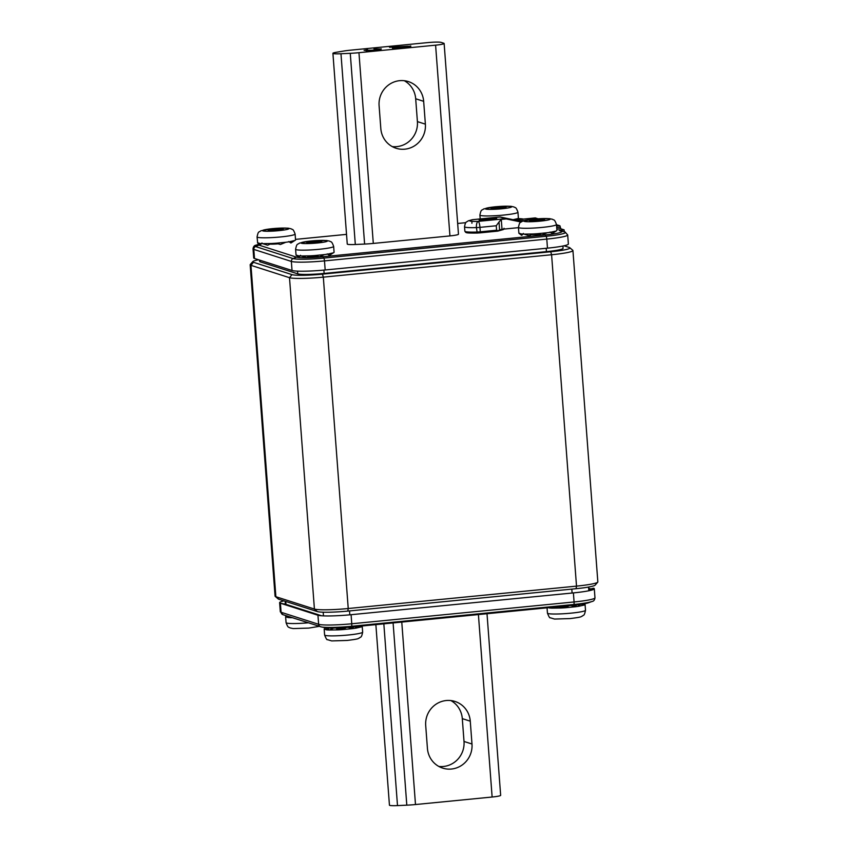 <?xml version="1.0" encoding="UTF-8"?>
<svg xmlns="http://www.w3.org/2000/svg" width="848" height="848" viewBox="0 0 848 848"><rect width="100%" height="100%" fill="white"/><g stroke="black" fill="none" stroke-linecap="round" stroke-linejoin="round"><path stroke-width="1.27" d="M324.922 628.58L324.89 628.58A19.08 1.834 -4.3 0 0 324.18 629.078L326.586 629.852A19.08 1.834 -4.3 0 0 329.342 630.011L338.013 629.873A19.08 1.834 -4.3 0 0 342.624 629.598L352.471 628.633A19.08 1.834 -4.3 0 0 356.234 628.082L361.502 626.852A19.08 1.834 -4.3 0 0 362.213 626.365L361.937 625.994M326.056 627.827L324.18 629.078L324.604 635.004A19.08 1.834 -4.3 0 0 348.146 635.014A19.08 1.834 -4.3 0 0 362.658 632.142L362.213 626.29M344.235 628.665A10.664 1.028 175.7 0 1 336.624 629.015M547.024 607.221L549.43 607.995A19.08 1.834 -4.3 0 0 552.186 608.154L560.857 608.016A19.08 1.834 -4.3 0 0 565.468 607.74L575.315 606.776A19.08 1.834 -4.3 0 0 579.078 606.225L584.336 604.995A19.08 1.834 -4.3 0 0 585.046 604.497L584.283 603.787M567.079 606.808A10.664 1.028 175.7 0 1 559.468 607.157M308.301 622.803A19.08 1.834 -4.3 0 1 286.073 622.655L285.628 616.814L286.348 616.242A19.08 1.834 -4.3 0 0 285.638 616.74L288.044 617.514A19.08 1.834 -4.3 0 0 290.8 617.673L292.359 617.694M533.275 220.989L544.628 219.727L533.657 219.823L529.428 220.544L533.275 220.989M556.489 224.55C554.274 218.402 553.797 220.491 552.536 219.293L549.398 218.636L533.774 219.113L522.294 221.254C520.163 223.088 519.771 221.063 518.446 227.412A19.08 1.834 175.7 0 0 541.989 227.423A19.08 1.834 175.7 0 0 556.489 224.55L556.924 230.465A19.08 1.834 175.7 0 1 556.214 230.963L550.956 232.193A19.08 1.834 175.7 0 1 547.193 232.744L537.335 233.709A19.08 1.834 175.7 0 1 532.724 233.984L524.064 234.122A19.08 1.834 175.7 0 1 521.308 233.963L518.891 233.189M310.432 242.846L321.784 241.585L310.813 241.691L306.594 242.401L310.432 242.846M333.656 246.408C331.43 240.26 330.953 242.358 329.692 241.15L326.554 240.493L310.93 240.98L299.45 243.111C297.33 244.945 296.927 242.92 295.602 249.27A19.08 1.834 175.7 0 0 319.145 249.291A19.08 1.834 175.7 0 0 333.656 246.408L334.08 252.322A19.08 1.834 175.7 0 1 333.37 252.821L328.112 254.05A19.08 1.834 175.7 0 1 324.349 254.601L314.502 255.566A19.08 1.834 175.7 0 1 309.891 255.842L301.22 255.979A19.08 1.834 175.7 0 1 298.464 255.82L296.058 255.047M494.744 208.65L506.097 207.378L495.115 207.484L490.897 208.205L494.744 208.65M517.958 212.212C515.732 206.064 515.255 208.152 513.994 206.954L510.856 206.287L495.232 206.774L483.752 208.915C481.632 210.739 481.229 208.714 479.904 215.074A19.08 1.834 175.7 0 0 503.447 215.085A19.08 1.834 175.7 0 0 517.958 212.212L518.382 218.127A19.08 1.834 175.7 0 1 517.672 218.625L512.415 219.855M271.901 230.508L283.253 229.246L272.282 229.342L268.053 230.062L271.901 230.508M285.808 242.263L275.96 243.228L280.391 244.5L285.808 242.263A19.08 1.834 175.7 0 0 289.571 241.712L290.938 242.994L294.839 240.482L289.571 241.712M295.115 234.069C292.899 227.921 292.412 230.009 291.161 228.812L288.013 228.144L272.388 228.631L260.908 230.773C258.788 232.596 258.386 230.571 257.071 236.931A19.08 1.834 175.7 0 0 280.614 236.942A19.08 1.834 175.7 0 0 295.115 234.069L295.549 239.984A19.08 1.834 175.7 0 1 294.839 240.482M250.16 264.777L275.07 596.155A28.058 2.692 -4.3 0 0 275.229 596.398A28.058 2.692 -4.3 0 0 275.876 596.716L314.417 609.055A28.058 2.692 -4.3 0 0 348.231 608.514L576.513 586.127A28.058 2.692 -4.3 0 0 597.734 582.163A28.058 2.692 -4.3 0 0 597.84 581.898L572.93 250.52A28.058 2.692 175.7 0 1 551.592 254.75L323.321 277.148A28.058 2.692 175.7 0 1 289.497 277.688L250.955 265.339A28.058 2.692 175.7 0 1 250.16 264.777A28.058 2.692 175.7 0 1 250.266 264.512L252.842 261.544A25.249 2.427 -4.3 0 0 253.467 262.286L292.009 274.635A25.249 2.427 -4.3 0 0 322.441 274.148L550.723 251.761A25.249 2.427 -4.3 0 0 569.782 247.722A25.249 2.427 -4.3 0 0 569.199 247.446L564.026 245.782M258.566 259.785A25.249 2.427 -4.3 0 0 252.842 261.544M562.902 246.026L563.072 248.337A21.878 2.099 175.7 0 1 546.43 251.633L324.137 273.438A21.878 2.099 175.7 0 1 297.754 273.862L260.219 261.841A21.878 2.099 175.7 0 1 259.594 261.396L259.488 260.071M597.734 582.163L595.158 585.131A25.249 2.427 175.7 0 1 576.057 588.703L347.775 611.09A25.249 2.427 175.7 0 1 317.343 611.578L278.801 599.229A25.249 2.427 175.7 0 1 278.218 598.953L275.229 596.398M569.782 247.722L572.771 250.277A28.058 2.692 175.7 0 1 572.93 250.52M379.098 105.693L380.816 128.525A23.002 22.281 107.8 0 0 396.08 148.252A23.002 22.281 107.8 0 0 425.378 124.158L423.661 101.325A23.002 22.281 107.8 0 0 408.397 81.599A23.002 22.281 107.8 0 0 379.098 105.693M404.284 80.708A23.002 22.281 -72.2 0 1 415.69 98.771L417.407 121.603A23.002 22.281 -72.2 0 1 392.221 146.587M410.58 46.417L410.549 45.951C411.566 46.386 409.393 46.841 404.03 47.35L392.423 48.209L408.164 46.205L389.508 47.276L410.898 46.174M408.45 47.721L408.164 46.205M373.841 50.286L379.194 49.004L373.968 48.824L381.335 49.004M379.459 50.498L379.194 49.004M366.251 50.657L373.82 50.053M367.534 49.778L366.071 50.17L366.177 51.569M381.059 49.216L381.028 48.802C381.812 49.248 379.597 49.714 374.392 50.233L364.078 50.286M364.311 50.456L367.513 49.491M441.151 42.4L443.801 43.248A11.225 1.081 -4.3 0 1 444.129 43.481A11.225 1.081 -4.3 0 1 435.596 45.167L358.958 52.682A16.833 1.611 175.7 0 1 350.266 53.318L340.97 53.742A11.225 1.081 175.7 0 1 332.914 53.318A11.225 1.081 175.7 0 1 336.359 52.269L343.366 51.103A16.833 1.611 175.7 0 1 350.987 50.127L427.615 42.612A11.225 1.081 -4.3 0 1 441.151 42.4M444.129 43.481L458.471 234.228A11.225 1.081 175.7 0 1 449.938 235.914L435.596 45.167M332.914 53.318L347.256 244.065A11.225 1.081 -4.3 0 0 355.312 244.489L364.608 244.065A16.833 1.611 -4.3 0 0 373.3 243.429L449.938 235.914M518.467 227.656L502.016 229.267L501.274 219.42L499.006 222.017L499.589 229.808L497.755 231.112L480.159 232.84M498.168 230.741L496.589 230.221L496.26 225.759L499.006 222.017M504.041 228.271L503.394 229.532L497.829 231.112L480.127 232.85L480.286 231.822A5.607 0.541 175.7 0 1 476.756 232.055A19.642 1.887 -4.3 0 1 464.874 231.218L465.69 232.363C466.835 232.458 464.142 233.221 477.233 233.041L480.106 232.85L477.233 233.041L476.428 227.593A5.607 2.226 -91.9 0 1 478.208 221.37L505.376 218.699L500.066 217.003L472.887 219.664A5.607 4.293 -100.9 0 0 472.251 219.727L468.17 220.883C466.082 222.664 465.7 220.893 464.534 226.755A19.642 1.887 175.7 0 0 476.428 227.593A5.607 0.541 175.7 0 0 479.957 227.359L480.286 231.822L496.589 230.221M521.573 221.625L520.524 221.286A7.017 6.795 107.8 0 0 519.866 221.116L500.309 217.014M520.99 222.006L506.288 218.932L501.274 219.42M505.376 218.699L506.288 218.932M493.229 218.508L479.141 220.098L494.554 218.932L496.684 218.508L493.229 218.508L493.271 219.06M290.938 242.994L288.68 241.553M262.679 243.641L267.661 245.231L271.349 243.503L262.679 243.641A19.08 1.834 175.7 0 1 259.923 243.482L257.516 242.708M260.347 244.818L259.923 243.482M257.654 242.984L257.071 236.931M270.205 244.118A8.014 0.774 -4.3 0 0 278.102 243.832M275.96 243.228A19.08 1.834 175.7 0 1 271.349 243.503M515.595 220.035L517.672 218.625M308.736 256.456A8.014 0.774 -4.3 0 0 316.633 256.181M328.112 254.05L329.48 255.333L333.37 252.821M314.502 255.566L319.495 256.785L324.349 254.601M301.22 255.979L306.7 257.569L309.891 255.842M298.888 257.156L298.464 255.82M298.75 257.124L296.047 255.121L295.602 249.27M531.579 234.599A8.014 0.774 -4.3 0 0 539.476 234.324M550.956 232.193L552.324 233.476L556.214 230.963M537.335 233.709L541.777 234.981L547.193 232.744M524.064 234.122L529.046 235.712L532.724 233.984M521.721 235.299L521.308 233.963M521.594 235.267L518.891 233.264L518.446 227.412M537.992 218.773L535.321 217.915L519.866 219.441A7.017 0.678 -4.3 0 0 515.245 220.141M259.159 244.044A21.878 2.099 -4.3 0 0 258.958 245.125L296.503 257.156A21.878 2.099 -4.3 0 0 322.876 256.732L545.179 234.928A21.878 2.099 -4.3 0 0 561.196 231.186L559.033 230.497L564.111 229.85L560.814 228.79L559.945 225.791L556.553 224.741M564.111 229.85L564.259 231.737A2.809 2.714 -72.2 0 0 563.941 231.652L560.358 230.921M258.958 245.125L255.545 246.545L293.079 258.566A25.493 2.449 -4.3 0 0 323.819 258.078L546.112 236.274A2.809 0.647 84.4 0 1 546.79 239.094A27.496 2.639 175.7 0 0 567.694 234.949L568.372 244.012A27.496 2.639 175.7 0 1 547.469 248.157L325.176 269.971A27.496 2.639 175.7 0 1 292.03 270.491L254.485 258.47A27.496 2.639 175.7 0 1 253.7 257.919L253.022 248.856C253.351 246.588 254.379 245.348 256.107 245.157A25.493 2.449 -4.3 0 0 255.545 246.545A2.809 2.714 107.8 0 0 253.806 249.407A27.496 2.639 175.7 0 1 253.022 248.856M295.517 239.38L346.525 234.377M457.655 223.469L465.828 222.674M523.386 219.091A21.878 2.099 -4.3 0 0 523.068 219.017A21.878 2.099 -4.3 0 0 517.725 218.604M425.707 725.559L427.424 748.392A23.002 22.281 107.8 0 0 442.688 768.108A23.002 22.281 107.8 0 0 471.986 744.014L470.269 721.182A23.002 22.281 107.8 0 0 455.005 701.455A23.002 22.281 107.8 0 0 425.707 725.559M450.892 700.575A23.002 22.281 -72.2 0 1 462.298 718.627L464.015 741.459A23.002 22.281 -72.2 0 1 438.829 766.444M487.006 613.719L500.659 795.329A11.225 1.081 175.7 0 1 492.126 797.025L478.41 614.567M375.865 624.626L389.444 805.176A11.225 1.081 -4.3 0 0 397.5 805.6L406.807 805.165A16.833 1.611 -4.3 0 0 415.488 804.54L492.126 797.025M291.426 617.397L290.8 617.673M290.122 616.984L288.044 617.514L288.119 616.337M576.523 604.91L576.555 604.931A10.664 1.028 175.7 0 1 573.047 606.108M549.451 607.592L551.518 607.391M558.525 606.702L560.857 608.016L558.599 606.702M580.117 603.818L578.166 605.949L579.078 606.225L579.873 604.486M583 604.571L585.046 604.497L584.145 603.808M554.581 607.094L552.186 608.154M569.029 605.673L565.468 607.74M575.315 606.776L570.916 605.493M584.336 604.995L581.834 604.2M353.722 626.799A10.664 1.028 175.7 0 1 350.203 627.965M327.731 628.336L329.639 628.061M326.703 627.902L326.586 629.852L328.653 629.227L326.851 627.478M356.499 626.524L355.323 627.806L356.234 628.082L356.966 626.481M360.156 626.428L361.746 626.004M324.89 628.58L326.014 627.827M333.709 628.082L329.342 630.011M346.291 627.478L342.624 629.598M352.471 628.633L348.03 627.34M361.502 626.852L359.531 626.227M285.151 601.264L285.341 603.914A21.878 2.099 -4.3 0 0 285.967 604.348L321.668 615.786M588.629 588.268L590.462 588.862M283.974 600.893A27.496 2.639 -4.3 0 0 279.628 602.663A27.496 2.639 -4.3 0 0 280.412 603.214L317.947 615.235A27.496 2.639 -4.3 0 0 318.689 615.415A27.496 2.639 -4.3 0 0 351.093 614.705L573.396 592.9A27.496 2.639 -4.3 0 0 592.9 589.71A27.496 2.639 -4.3 0 0 594.3 588.756A27.496 2.639 -4.3 0 0 593.515 588.205L588.735 589.572M591.893 601.518L588.554 602.748A21.878 2.099 175.7 0 1 573.025 605.281L350.733 627.085A21.878 2.099 175.7 0 1 324.932 627.658L321.445 626.948A25.493 2.449 175.7 0 1 320.767 626.778A2.809 2.714 -72.2 0 1 318.636 624.298A27.496 2.639 -4.3 0 0 351.772 623.768L574.075 601.963A27.496 2.639 -4.3 0 0 594.978 597.819C594.649 600.098 593.621 601.327 591.893 601.518A25.493 2.449 175.7 0 1 573.799 604.486A2.809 0.647 -95.6 0 0 574.075 601.963L573.396 592.9M589.445 589.286L588.713 589.371M585.502 610.284C584.219 616.687 583.435 614.694 582.375 616.072C580.202 616.74 583.519 616.899 570.174 618.574L554.55 619.061L550.172 617.747C549.822 618.287 548.91 616.75 547.448 613.136A19.08 1.834 -4.3 0 0 570.99 613.157A19.08 1.834 -4.3 0 0 585.502 610.284L585.056 604.433M537.462 220.819L537.367 219.462M531.484 221.084L531.42 220.204M540.155 221.137A13.186 1.261 -4.3 0 0 549.801 218.879A13.186 1.261 -4.3 0 0 533.911 219.134A13.186 1.261 -4.3 0 0 524.255 221.381A13.186 1.261 -4.3 0 0 540.155 221.137M314.619 242.676L314.523 241.32M308.64 242.941L308.577 242.062M317.311 242.994A13.186 1.261 -4.3 0 0 326.957 240.737A13.186 1.261 -4.3 0 0 311.068 240.991A13.186 1.261 -4.3 0 0 301.422 243.249A13.186 1.261 -4.3 0 0 317.311 242.994M498.931 208.481L498.825 207.124M492.942 208.735L492.879 207.855M501.613 208.788A13.186 1.261 -4.3 0 0 511.27 206.541A13.186 1.261 -4.3 0 0 495.37 206.795A13.186 1.261 -4.3 0 0 485.724 209.043A13.186 1.261 -4.3 0 0 501.613 208.788M276.088 230.338L275.982 228.981M270.109 230.592L270.035 229.723M278.769 230.656A13.186 1.261 -4.3 0 0 288.426 228.398A13.186 1.261 -4.3 0 0 272.526 228.653A13.186 1.261 -4.3 0 0 262.88 230.9A13.186 1.261 -4.3 0 0 278.769 230.656M253.467 262.286L250.955 265.339L275.876 596.716L278.801 599.229M317.343 611.578L314.417 609.055L289.497 277.688L292.009 274.635M322.441 274.148L323.321 277.148L348.231 608.514L347.775 611.09M576.057 588.703L576.513 586.127L551.592 254.75L550.723 251.761M417.407 121.603L425.378 124.158M415.69 98.771L423.661 101.325M355.312 244.489L340.97 53.742M364.608 244.065L350.266 53.318M373.3 243.429L358.958 52.682M499.589 229.808A19.642 1.887 -4.3 0 0 502.016 229.267M521.531 221.646L519.866 221.116M496.26 225.759L479.957 227.359A5.607 1.283 84.4 0 0 478.208 221.37A14.024 1.346 -4.3 0 1 472.887 219.664A5.607 1.283 84.4 0 0 472.76 219.653A5.607 5.607 0 0 0 472.251 219.727M471.912 223.289A5.607 1.283 84.4 0 1 472.018 221.328M481.314 220.204L481.272 219.674M272.356 230.455L272.282 229.342M279.034 229.935L278.96 228.843M495.2 208.597L495.115 207.484M501.878 208.078L501.804 206.986M310.898 242.793L310.813 241.691M317.576 242.274L317.491 241.182M533.742 220.936L533.657 219.823M540.42 220.416L540.335 219.325M260.103 260.272L260.219 261.841M297.754 273.862L297.553 271.137M323.883 270.088L324.137 273.438M546.43 251.633L546.186 248.284M545.179 234.928L546.112 236.274A25.493 2.449 -4.3 0 0 564.768 231.917A2.809 2.714 -72.2 0 1 565.044 231.992L564.217 231.727M561.196 231.186L563.941 231.652M322.876 256.732L323.819 258.078A2.809 0.647 84.4 0 1 324.487 260.898A27.496 2.639 175.7 0 1 291.352 261.428L253.806 249.407L254.485 258.47M547.469 248.157L546.79 239.094L324.487 260.898L325.176 269.971M296.503 257.156L293.079 258.566A2.809 2.714 107.8 0 0 291.352 261.428L292.03 270.491M523.396 220.83L525.569 220.268M518.425 220.809A7.017 0.678 -4.3 0 0 523.184 220.501M519.803 219.452L515.181 220.13M560.814 228.79L556.839 229.183M560.38 227.296L556.723 227.656M535.353 217.925L519.866 219.441M556.617 226.119L559.945 225.791M470.269 721.182L462.298 718.627M471.986 744.014L464.015 741.459M401.772 622.082L415.488 804.54M393.101 622.93L406.807 805.165M383.837 623.842L397.5 805.6M572.103 593.028L571.806 589.116M349.514 610.92L349.811 614.832M323.47 615.881L323.194 612.203M285.755 601.455L285.967 604.348L280.412 603.214L281.091 612.277L318.636 624.298L317.947 615.235L319.622 615.574M280.306 611.726L282.956 614.683A2.809 2.714 -72.2 0 1 281.091 612.277A27.496 2.639 -4.3 0 1 280.306 611.726L279.628 602.663M573.025 605.281L573.799 604.486L351.507 626.29A2.809 0.647 -95.6 0 0 351.772 623.768L351.093 614.705M350.733 627.085L351.507 626.29A25.493 2.449 175.7 0 1 321.445 626.948L282.956 614.683M593.515 588.205L588.777 590.166M324.604 635.004C326.067 638.608 326.978 640.145 327.328 639.615L331.706 640.918L347.33 640.431C360.686 638.767 357.358 638.597 359.531 637.929C360.591 636.551 361.375 638.544 362.658 632.142M547.448 613.136L547.055 607.836M286.073 622.655C288.288 628.803 288.765 626.714 290.027 627.912L293.175 628.58L308.789 628.092L319.314 626.333M464.874 231.218L464.534 226.755M500.023 216.971L472.76 219.653M260.463 244.786L262 242.952M260.219 244.786L257.654 242.973M281.335 229.575L281.292 229.045M479.904 215.074L480.201 218.922M504.178 207.718L504.136 207.188M329.427 255.322L327.222 253.891M299.005 257.124L300.531 255.29M319.876 241.913L319.834 241.383M552.271 233.465L550.066 232.034M521.849 235.267L523.375 233.433M542.709 220.056L542.678 219.526M567.694 234.949L565.044 231.992M259.149 244.033L256.107 245.157M588.544 587.06L588.819 590.77M594.978 597.819L594.3 588.756"/></g></svg>
